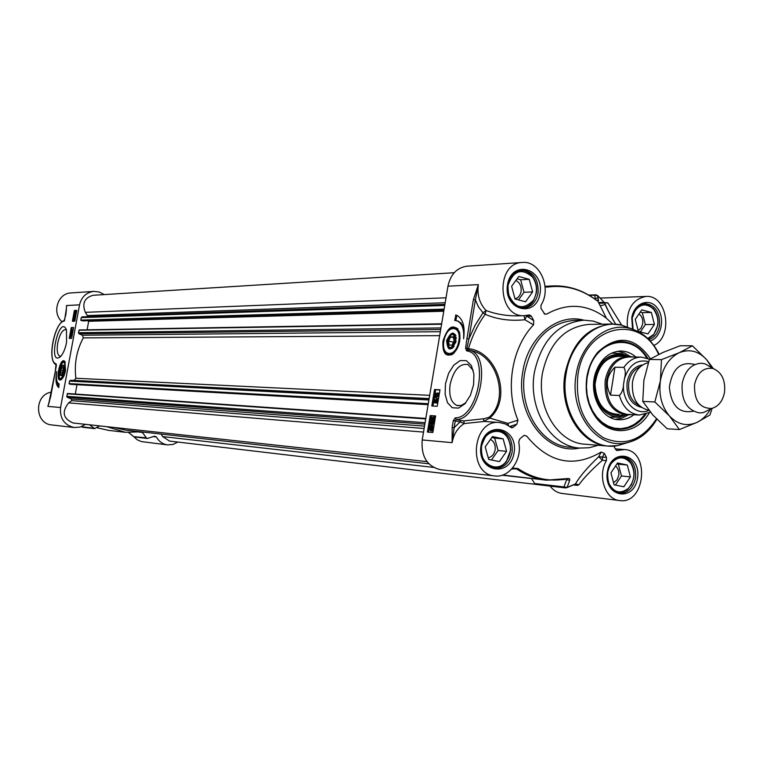<?xml version="1.0" encoding="UTF-8"?>
<svg xmlns="http://www.w3.org/2000/svg" width="763" height="763" viewBox="0 0 763 763"><rect width="100%" height="100%" fill="white"/><g stroke="black" fill="none" stroke-linecap="round" stroke-linejoin="round"><path stroke-width="1.14" d="M62.385 365.992L63.892 365.83M61.917 375.377L60.601 374.662M60.258 370.341L61.975 366.307C65.866 363.026 62.461 378.925 60.306 374.108L60.258 370.341M60.773 370.36L61.86 367.68L63.033 367.718L63.119 370.456L62.022 373.145L60.859 373.097L60.773 370.36L62.967 370.808M61.86 367.68L63.033 367.919M61.278 379.612L60.773 379.545M64.502 361.557L64.998 361.691M59.972 369.998C59.333 374.69 59.991 376.474 61.927 375.367L63.911 370.913L63.939 365.954C62.623 364.018 61.298 365.363 59.972 369.998M177.836 442.054L172.896 444.486L167.517 444.886C162.662 444.161 158.971 441.519 156.415 436.961L154.441 436.198L147.393 438.477L146.296 437.819L133.763 436.665M85.523 424.352L80.182 427.051L74.307 427.538C64.302 425.172 59.724 418.505 60.573 407.528L79.543 304.857C81.507 296.893 86.295 292.401 93.897 291.39L99.314 292.029L104.235 294.585M99.572 425.888L94.679 428.625L89.557 424.791M106.667 426.66L125.351 432.297L140.85 431.82M139.152 432.087L142.471 432.459L141.832 431.925M142.471 432.459L146.296 437.819M49.395 401.729L47.85 406.393L50.616 396.922L55.279 371.734M55.289 371.695L56.328 365.572M56.338 365.496L56.071 363.875L55.232 371.695M56.319 364.733L55.785 363.713C47.001 361.424 54.612 322.253 64.044 321.128L64.636 320.431M64.044 321.128L65.79 315.024M65.799 314.966L66.343 310.427M93.897 291.39L70.959 292.944C57.721 293.164 51.588 312.964 62.061 321.795M74.164 318.619L73.877 320.059L74.354 319.039L74.536 319.878L74.898 319.287L74.879 318.2L75.032 319.277L73.782 320.527L73.63 319.335L74.23 318.181L74.392 319.048M74.459 320.346L74.936 320.441M74.679 318.734L74.23 318.181M72.046 330.245L71.76 331.686L72.237 330.675L72.447 331.524L72.762 329.835L72.914 330.913L71.665 332.163L71.512 330.951L72.113 329.797L72.275 330.684M72.561 330.35L72.113 329.797M72.466 333.421L71.245 332.401L72.542 333.441M72.58 333.202L71.245 332.401M71.884 334.595L71.665 335.768L71.922 334.604M71.283 334.452L71.007 335.92L71.331 334.461M71.97 334.137L72.132 335.167L70.873 336.369L70.73 335.186L71.922 334.118M75.623 314.203L75.127 314.413L75.175 312.41L75.623 314.203M75.413 313.364L75.451 314.346M75.756 313.994L75.699 311.962L75.756 313.994M75.489 312.019L76.033 313.164M75.814 312.305L75.308 312.191M75.928 314.69L75.032 314.9L74.755 313.231L75.127 311.466L75.909 311.485L76.004 314.709M75.966 311.504L76.558 311.695M74.736 315.863L74.402 317.274L74.803 315.882M74.927 316.254L74.755 317.026M75.06 317.217L75.165 315.806L74.392 317.732L74.125 316.626L75.032 315.348L75.537 315.71L75.06 317.217M73.601 327.728L72.075 327.756L70.11 338.381M76.767 310.589L75.241 310.655L75.07 311.581M75.032 311.809L74.822 312.916M74.707 313.517L74.183 316.368M74.097 316.864L73.687 319.077M73.582 319.602L73.286 321.242M71.226 327.575L73.639 327.518L71.627 338.381L69.233 338.391L71.226 327.575L72.075 327.756M74.392 310.465L76.805 310.36L74.803 321.194L72.399 321.261L74.392 310.465L75.241 310.655M58.761 387.585C55.995 385.477 55.298 380.165 56.672 371.638C55.842 378.667 56.653 382.759 59.104 383.913L58.761 387.585M56.872 380.947L58.837 387.175M133.792 436.722L137.264 439.812L141.46 441.596L167.517 444.886M51.436 392.163C34.02 394.366 34.402 423.846 51.855 424.953L74.307 427.538M60.964 356.111L59.829 356.168C57.292 354.805 56.596 350.37 57.759 342.873C59.743 334.175 62.404 329.75 65.732 329.616L66.534 330.083M66.553 342.453L66.457 329.854C59.276 313.202 47.192 367.547 60.515 356.588C63.224 353.67 65.237 348.958 66.553 342.453M65.532 370.551L64.912 361.567C60.277 355.596 54.431 382.883 61.011 379.764C63.005 378.467 64.512 375.396 65.532 370.551M453.088 347.661C450.599 349.53 448.797 348.92 447.681 345.83M450.304 335.091C452.726 332.849 454.605 333.135 455.95 335.939M455.273 341.013C451.162 349.74 448.52 349.74 447.356 341.023C451.429 332.306 454.071 332.306 455.273 341.013M453.356 336.893L454.042 341.013L451.982 345.143L449.235 345.134L448.558 341.023L450.618 336.903L453.356 336.893M455.273 337.36L456.255 337.599M450.618 336.903L453.48 337.599M455.377 338.066L456.293 338.286M448.558 341.023L453.451 342.206M454.91 342.558L455.711 342.749M453.146 346.078L454.128 346.307M455.578 327.642L458.077 329.015M451.772 354.776L448.949 354.862M456.007 341.528C454.996 330.665 451.858 330.322 446.622 340.517C447.595 351.381 450.723 351.714 456.007 341.528M638.364 331.4L635.255 319.335L641.778 309.854L651.344 312.449L654.425 324.456L647.959 333.917L638.364 331.4M640.329 331.915L645.355 324.58L642.284 312.658L640.233 312.105M654.425 324.456L645.355 324.58M651.344 312.449L642.284 312.658M638.164 330.589L641.111 327.995L642.694 323.865C643.171 319.487 641.921 316.187 638.955 313.946M648.283 338.963L653.538 335.081L657.744 325.496C658.603 318.781 657.115 313.097 653.262 308.443L647.52 304.59L641.74 304.37M633.805 312.592C639.537 303.808 646.07 302.625 653.395 309.044C659.28 317.437 659.375 325.906 653.662 334.48L647.777 338.476M614.101 484.81L610.934 472.869L617.563 462.96L627.291 465.01L630.419 476.894L623.857 486.784L614.101 484.81M615.388 485.077L621.454 475.959L618.335 464.162L616.952 463.866M630.419 476.894L621.454 475.959M627.291 465.01L618.335 464.162M613.538 482.693L616.933 479.956L618.745 475.406C619.222 471.334 618.144 468.205 615.512 466.021M615.97 492.192L622.007 492.488L626.986 490.056L631.421 484.734L633.805 477.648C634.597 471.963 633.586 466.966 630.772 462.655L627.978 459.584L625.317 457.905L619.346 456.97M610.257 464.715C617.067 456.074 623.924 455.597 630.829 463.265C635.646 472.202 634.845 480.566 628.426 488.358C620.205 494.472 613.566 492.602 608.531 482.731M515.044 299.001L511.62 286.325L518.745 276.483L529.236 279.325L532.622 291.933L525.564 301.766L515.044 299.001M518.525 299.916L524.009 292.296L520.633 279.783L517.056 278.81M532.622 291.933L524.009 292.296M529.236 279.325L520.633 279.783M515.015 298.867C518.258 297.942 520.28 295.5 521.1 291.523C521.596 286.239 519.841 282.568 515.836 280.498M519.088 307.546L522.111 307.832C526.823 307.556 530.638 305.162 533.566 300.641L536.341 293.087C537.209 286.907 535.969 281.423 532.612 276.635C529.341 272.391 525.345 270.35 520.624 270.503L517.638 271.065M507.986 285.352C513.489 270.388 521.701 267.66 532.631 277.179C537.381 284.628 537.677 292.267 533.537 300.097C523.237 310.636 514.806 308.538 508.253 293.793M488.701 459.431L485.201 446.889L492.45 436.57L503.122 438.82L506.575 451.305L499.393 461.596L488.701 459.431M491.458 459.994L498.086 450.513L494.653 438.124L491.792 437.523M506.575 451.305L498.086 450.513M503.122 438.82L494.653 438.124M488.244 457.79C491.887 456.932 494.186 454.3 495.12 449.903C495.635 444.982 494.09 441.481 490.466 439.402M490.351 467.023L493.48 467.776C498.468 468.158 502.741 466.136 506.308 461.72L510.609 450.132L510.256 444.095L508.349 438.582C505.611 433.594 501.758 430.828 496.789 430.294L493.585 430.466M481.51 446.126C483.504 430.561 502.111 425.84 508.263 439.106C511.715 446.841 511.067 454.204 506.317 461.195C497.114 474.405 478.067 463.036 481.51 446.126M550.142 486.107C553.347 490.351 557.305 492.803 561.988 493.442L619.623 500.538C605.173 499.527 597.21 475.711 606.413 460.633L606.48 457.447L598.745 456.675L602.369 460.261L602.436 457.075L604.353 453.441L601.187 452.039L598.745 456.675C587.491 467.395 579.727 476.484 575.445 483.952L574.911 484.295M573.509 484.963L577.257 485.392L578.974 484.734L575.445 483.952L567.138 487.395L569.694 480.242L566.575 479.755L563.971 486.937L534.615 483.484L536.027 484.438L565.412 487.91L567.138 487.395L563.971 486.937L565.412 487.91L566.88 487.652L575.292 484.114M534.615 483.484L531.468 478.477M512.011 468.806L516.618 468.949C525.926 475.215 535.807 478.945 546.26 480.165L502.731 475.025M524.086 315.682L524.877 319.726L526.489 316.302L531.391 316.187L529.408 314.9L524.391 315.682C497.39 317.723 495.158 262.911 522.274 262.462L467.004 266.192C456.961 267.613 450.618 274.27 447.967 286.173L422.206 439.965C421.014 456.436 427.061 466.336 440.327 469.674L494.701 475.94C467.233 474.195 472.125 419.192 499.412 422.502L505.287 423.932L511.754 427.795L513.241 427.28L510.313 427.07M516.246 315.863L516.236 315.863C505.344 315.796 495.292 314.003 486.069 310.493C479.565 303.607 476.989 294.985 478.344 284.628L473.432 299.554L475.387 299.821L478.344 284.628L447.967 286.173M473.432 299.554L466.937 338.619L468.902 338.896L475.387 299.821L478.458 306.926L482.989 312.744L486.069 310.493L485.192 314.308C497.199 319.449 510.428 321.252 524.877 319.726L533.528 324.857L533.738 320.603L525.926 315.577M466.975 348.329L468.902 338.896L475.177 325.162L482.989 312.744L485.192 314.308C477.857 324.409 472.278 335.863 468.463 348.681L465.583 348.262L466.536 350.77L467.833 349.664L466.975 348.329M468.749 349.912L467.271 351.018C489.817 354.022 478.353 418.286 455.273 417.857L456.264 419.516C479.135 420.089 492.183 357.132 470.59 350.494L467.833 349.664L468.463 348.681C497.753 351.4 512.498 399.278 489.665 418.057L488.864 417.399L483.618 418.773L463.866 420.899L461.081 420.547L460.099 421.891L464.228 423.57L463.866 420.899M455.273 417.857L453.317 420.556L452.173 427.433L454.138 427.738L455.282 420.861L456.264 419.516L461.081 420.547M452.173 427.433L452.106 442.654L454.138 427.738L460.099 421.891L453.317 420.556M468.968 349.959L472.354 350.913C498.125 356.836 509.407 400.709 488.864 417.399M483.618 418.773L483.771 421.434L489.665 418.067L507.92 423.37L507.109 424.829M422.206 439.965L452.106 442.654C453.727 434.042 457.771 427.681 464.228 423.57L484.162 421.453M601.187 452.039C573.585 468.234 548.759 462.931 526.689 436.121L524.496 435.368L523.103 436.102L519.679 439.03L518.706 442.139C522.598 459.288 509.312 478.191 494.701 475.94M433.279 420.012L434.071 418.973L433.708 417.809L432.783 419.307L432.154 417.943L431.524 418.811L431.734 420.518L431.209 418.801L432.278 417.247L432.783 418.048L433.718 417.075L434.385 419.001L433.279 420.012M433.966 418.048L433.47 419.459L432.783 419.307M432.478 418.286L432.602 419.993L431.915 419.85M432.602 419.993L432.421 420.661L431.734 420.518M434.538 417.247L433.851 417.103L434.538 417.247L435.072 419.145L433.899 420.833L433.212 420.69M436.169 402.273L436.961 401.224L436.608 400.079L435.673 401.576L435.044 400.232L434.405 401.109L434.624 402.797L434.09 401.1L435.168 399.535L435.673 400.327L436.608 399.345L437.275 401.243L436.169 402.273M436.865 400.317L436.36 401.729L435.673 401.576M435.377 400.575L435.492 402.282L434.805 402.13M435.492 402.282L435.311 402.95L434.624 402.797M435.854 399.688L435.272 399.554L435.854 399.688M436.798 399.383L437.447 399.526L437.962 401.395L436.789 403.093L436.102 402.95M434.691 397.294L434.786 396.75L437.733 398.496L437.647 399.049L434.691 397.294M437.733 398.496L434.786 396.75M438.42 398.648L437.647 399.049M436.455 394.137L436.178 395.377M435.816 395.568L435.492 394.652L436.217 393.803L435.74 395.549M437.962 393.889L437.533 395.749M437.218 395.854L436.77 394.729L437.714 393.651L438.038 394.767L437.104 395.835M435.711 396.264L435.177 394.652L436.255 393.098L436.741 393.937L437.714 392.935L438.353 394.786L437.094 396.55L436.484 395.463L435.711 396.264L436.398 396.417L435.683 396.264M437.905 392.983L438.553 393.117L439.04 394.938L437.581 396.665M432.001 426.507L430.704 426.612L431.772 426.403L432.468 428.339L432.001 429.54L430.704 426.612M431.391 426.755L432.335 428.882M430.437 426.908L431.343 430.074L430.647 430.074L429.96 428.129L430.437 426.908M430.79 427.7L431.114 430.122M429.941 425.773L431.906 425.649L432.821 428.348L432.268 431.038L431.953 430.342L430.532 430.828L429.607 428.1L429.941 425.773M430.952 425.754L430.179 425.411M431.963 425.668L432.592 425.792L433.508 428.491L432.898 430.16L432.211 430.017M433.136 430.809L432.507 430.685M432.898 430.16L433.155 430.733M433.117 430.942L432.268 431.038M432.182 430.847L431.162 430.952M433.212 422.244L432.764 424.142M432.44 424.209L431.953 423.064L432.821 422.044L433.374 423.15L432.335 424.19M431.486 422.025L430.837 422.921L431.476 424.209L432.917 421.348L433.689 423.15L431.41 424.877L430.532 422.855L431.562 421.348L431.896 422.111M431.772 422.397L431.114 422.254M431.744 422.473L431.524 423.637L430.837 423.494M433.107 421.386L434.376 423.293L431.982 424.981M432.23 421.634L431.562 421.348M439.965 389.969L435.683 389.779L432.955 406.04M435.597 416.102L431.324 415.825L428.587 432.154M439.993 389.759L437.237 406.288L431.791 405.973L434.538 389.531L439.993 389.759M434.538 389.531L435.683 389.779M435.625 415.94L432.859 432.507L427.423 432.058L430.179 415.577L435.625 415.94M430.179 415.577L431.324 415.825M455.645 314.947L457.008 315.415C462.998 318.953 465.192 326.745 463.599 338.801C464.257 329.54 462.235 323.598 457.514 320.994L454.729 320.431L455.883 315.014M456.77 315.31L455.902 320.517M457.018 320.794L461.052 322.997L464.057 328.681M604.353 453.441L606.48 457.447M613.814 446.097L615.55 449.359L617.133 450.523L624.496 449.541C650.429 450.551 645.288 504.81 619.623 500.538M627.339 326.869C626.394 309.282 632.613 299.144 645.984 296.454C667.081 294.489 673.748 336.493 653.872 345.458M612.708 324.046L606.442 318.257C587.415 303.865 567.443 302.51 546.527 314.184L544.105 313.736M522.274 262.462C539.822 260.383 551.992 288.338 541.043 305.066L540.977 308.347L544.83 314.232M531.391 316.187L533.738 320.603M533.528 324.857C511.763 347.289 504.848 389.178 517.972 420.155L507.92 423.37L508.559 425.735M509.646 426.527L516.828 424.228L517.972 420.155M516.828 424.228L513.241 427.28M602.293 324.189L593.318 321.109L583.991 320.183C558.154 322.806 541.625 340.155 534.415 372.23C527.7 408.815 550.867 446.679 579.746 448.062L589.103 447.757L598.249 445.277M586.881 294.136C576.094 288.176 564.706 285.448 552.717 285.925L546.05 286.573M545.106 286.898L547.433 287.088C565.192 284.704 581.54 289.12 596.475 300.345L597.906 301.156L598.497 300.555L597.4 295.405M595.865 299.859L598.497 300.555M596.656 295.071L594.749 295.186L597.706 295.634L604.449 302.644C606.261 307.508 609.971 314.69 615.588 324.17M604.286 302.453L604.735 302.921C607.167 309.034 610.82 316.12 615.665 324.17M621.702 325.143L607.997 303.102L604.43 302.596M607.997 303.102L606.499 302.529M615.283 448.873L624.496 449.541M578.974 484.734C583.619 478.124 591.411 469.97 602.369 460.261L606.413 460.633M569.694 480.242L569.675 478.887L568.626 478.506L546.26 480.165L564.639 479.536M567.891 478.601C550.39 482.311 533.728 478.964 517.896 468.539L512.555 468.005M515.359 468.587L511.534 469.159M646.003 414.195C638.507 424.609 629.227 429.636 618.183 429.264C609.36 428.52 601.835 424.104 595.626 416.016C587.872 405.01 585.011 392.087 587.052 377.265C588.635 367.823 592.193 359.812 597.706 353.231C604.449 345.572 612.241 341.662 621.101 341.509C632.155 341.862 641.073 347.489 647.863 358.4M650.467 358.82C634.93 336.588 617.401 334.366 597.868 352.153C592.164 358.963 588.483 367.251 586.842 377.017C584.735 392.354 587.691 405.716 595.712 417.103C609.856 437.046 637.076 434.414 649.332 412.802M465.897 402.702L461.31 405.449L456.856 405.439C450.99 402.53 448.739 395.53 450.122 384.428C453.613 369.988 459.555 363.341 467.948 364.485L473.26 370.436M445.478 383.741L445.096 394.204L447.519 402.769L452.306 407.747L458.544 408.11L465.01 403.713L470.389 395.377L473.585 384.781L473.918 374.089L471.343 365.487L466.422 360.68L460.156 360.575L453.794 365.124L448.568 373.384L445.478 383.741M442.988 341.032C442.263 353.078 445.602 357.389 453.003 353.965C458.782 348.205 460.938 340.927 459.469 332.143C453.565 323.016 448.072 325.973 442.988 341.032M620.033 324.809L611.993 324.056L588.941 324.389C564.696 326.793 549.188 343.045 542.436 373.164C536.151 407.48 557.877 442.998 584.954 444.2L607.939 446.069L615.999 445.85M646.89 358.047C640.205 347.508 631.478 341.996 620.72 341.509C631.573 342.024 640.329 347.546 646.995 358.085M645.116 414.452C637.763 424.514 628.655 429.445 617.801 429.235C628.559 429.464 637.63 424.552 645.002 414.481M627.386 356.216L624.42 355.005C611.354 352.172 601.759 358.457 595.636 373.86C587.844 395.682 604.487 421.51 622.398 416.016L625.431 415.005M635.856 357.046C631.23 353.002 626.08 350.99 620.405 351.028C608.855 351.915 600.586 359.163 595.588 372.773C588.349 393.46 600.786 419.011 618.125 419.717C623.781 420.127 629.046 418.467 633.929 414.738M452.23 347.022L452.268 348.262M455.511 335.024L454.901 336.111M454.691 334.108L454.166 334.947M451.047 347.728L451.124 348.71M454.758 334.156L454.233 335.005M451.124 347.699L451.2 348.691M453.823 346.755L454.004 346.278M535.655 484.352L169.529 441.071L162.681 436.589L161.107 434.061M428.806 463.761L125.79 430.151L114.088 427.471M427.003 461.625L73.172 422.998C63.043 418.649 61.526 411.934 68.632 402.864L71.665 400.651L71.493 399.02L67.268 397.342L66.724 396.312L67.602 393.498L425.802 418.448L67.564 393.498M75.279 394.032L76.996 384.695M70.978 384.342L69.071 383.598L69.538 381.09L70.406 380.336L74.125 380.384L75.871 378.257C74.106 363.884 76.586 350.427 83.32 337.885L82.452 335.224L78.999 333.784L78.465 332.735L79.257 329.94L441.663 323.798L79.257 329.94M87.106 329.807L88.68 321.28L87.907 320.737M82.747 320.87L80.792 320.107L81.26 317.608L82.07 316.874L444.915 304.38L82.07 316.874M87.287 316.693L87.344 315.586L85.322 312.344C81.879 303.407 84.483 297.723 93.124 295.281L454.214 272.725M453.031 333.584L453.079 334.242M456.293 327.832L455.807 327.718M648.273 362.692C639.919 364.828 634.654 371.257 632.47 381.996C631.449 397.904 636.933 407.337 648.903 410.313M624.43 378.772L623.562 384.218C623.333 389.101 621.95 392.859 619.422 395.492L610.514 395.12C605.059 384.8 606.537 375.501 614.959 367.213L623.876 367.385C625.555 370.131 625.736 373.927 624.43 378.772C629.103 364.724 637.172 359.001 648.636 361.605M610.514 395.12L614.959 367.213M649.752 359.249L641.311 357.113L629.036 356.97C617.343 357.923 609.866 365.715 606.633 380.375C605.46 399.86 612.298 411.19 627.138 414.357L639.394 415.043C629.609 413.889 622.951 407.375 619.422 395.492M633.28 357.017L628.197 356.226C616.208 357.198 608.55 365.2 605.231 380.212C604.029 400.174 611.039 411.791 626.242 415.043L631.363 414.595M711.526 367.604L704.964 363.798L701.14 363.217C691.24 364.018 684.916 370.78 682.17 383.512C681.168 400.422 686.948 410.227 699.49 412.936L703.343 412.602L710.134 409.254M694.54 384.647C694.063 400.594 699.814 408.52 711.774 408.443C718.555 406.441 722.809 400.995 724.545 392.077C725.527 380.069 721.712 372.22 713.1 368.519C703.648 367.089 697.458 372.468 694.54 384.647M694.845 364.542C680.863 360.966 672.365 368.462 669.361 387.041C671.125 405.782 679.099 413.832 693.29 411.19M711.822 367.776L706.691 359.774C698.65 351.018 689.523 348.653 679.299 352.687C669.256 357.685 662.961 367.07 660.396 380.832C658.603 394.805 661.616 406.517 669.418 415.949C677.706 424.581 686.9 426.727 697.01 422.387C702.485 419.698 706.967 415.272 710.439 409.102M692.423 345.792L680.186 345.763L662.665 352.563L649.37 359.478L643.886 380.356L642.77 401.414L652.861 415.034L667.224 428.777L679.404 429.559L669.418 415.949L654.835 401.958L660.396 380.832L661.473 359.631L679.299 352.687L692.423 345.792L706.691 359.774L713.31 368.577M712.137 408.358L709.905 415.024L697.01 422.387L679.404 429.559M649.37 359.478L661.473 359.631M642.77 401.414L654.835 401.958M65.246 362.148L64.407 361.528C62.337 361.443 60.63 363.608 59.276 368.014C57.673 370.37 58.646 380.661 60.554 379.507L61.689 379.297M58.875 369.769C58.646 381.071 60.697 381.5 65.027 371.056C65.227 359.755 63.176 359.316 58.875 369.769M79.543 304.857L66.553 305.515L66.305 310.055M74.278 319.449L73.763 319.335M72.161 331.066L71.646 330.951M72.227 332.277L71.712 332.163M71.369 335.3L70.864 335.195M75.403 313.316L74.917 313.212M75.661 315.024L75.146 314.919M74.774 316.721L74.269 316.607M74.898 317.847L74.392 317.732M93.906 428.32L81.317 426.679M133.63 436.608L128.804 432.573M153.411 436.608L156.415 436.961M108.651 430.399L96.825 427.671L108.651 430.399L125.351 432.297M60.573 407.528L47.85 406.393L49.185 402.206M459.307 331.609L455.168 327.537L452.249 327.909L449.312 330.007M456.522 327.928L456.064 327.813C450.494 326.85 446.45 330.989 443.932 340.25C442.74 347.642 444.142 352.43 448.129 354.623L454.071 353.031M458.639 341.814C462.321 325.143 446.975 323.789 444.047 340.241C440.318 356.607 455.559 358.543 458.639 341.814M600.176 305.744L604.239 304.847L600.185 305.753M633.118 329.349L632.203 318.047C635.388 309.311 637.925 305.076 639.804 305.343L645.364 303.626C655.446 305.152 660.167 312.468 659.509 325.553C658.107 332.887 654.597 337.589 648.979 339.659M635.569 477.867C633.223 488.148 627.911 493.289 619.623 493.28C611.115 491.334 607.176 484.247 607.787 472.049C610.4 461.663 615.522 456.532 623.133 456.646C632.241 458.84 636.39 465.907 635.569 477.867M512.087 452.345C509.56 463.007 503.799 468.339 494.786 468.358C485.249 466.222 480.833 458.754 481.529 445.954C484.877 436.713 487.872 431.992 490.504 431.81L498.172 429.97C508.311 432.23 512.946 439.688 512.087 452.345M481.31 445.983C483.79 435.53 489.407 430.189 498.172 429.97M538.068 293.116C536.055 302.32 531.201 307.355 523.504 308.223C512.746 306.917 507.605 299.144 508.053 284.895C510.256 275.729 514.891 270.76 521.978 269.988C533.337 271.361 538.697 279.067 538.068 293.116M507.815 285.038C509.789 276.034 514.51 271.018 521.978 269.988M466.937 338.619L465.583 348.262M466.536 350.77L467.271 351.018M433.508 418.973L432.821 418.83M432.211 418.963L431.524 418.811M435.072 419.145L434.385 419.001M436.398 401.252L435.711 401.109M435.091 401.252L434.405 401.109M437.962 401.395L437.275 401.243M436.169 394.805L435.492 394.652M437.457 394.881L436.77 394.729M439.04 394.938L438.353 394.786M437.781 396.703L437.094 396.55M430.647 428.272L429.96 428.129M433.508 428.491L432.821 428.348M433.27 429.426L432.583 429.283M431.467 431.019L430.78 430.876M432.64 423.207L431.953 423.064M431.524 423.064L430.837 422.921M434.376 423.293L433.689 423.15M432.545 425.096L431.858 424.953M607.338 471.935C603.314 496.894 633.9 502.855 637.515 478.172C641.626 453.632 611.23 446.984 607.338 471.935M480.986 445.821C476.608 471.935 510.17 478.477 514.09 452.659C518.554 427.003 485.22 419.717 480.986 445.821M650.21 340.966C661.368 337.713 665.498 317.971 657.191 307.823C649.199 297.236 633.891 303.149 631.764 317.885L632.537 329.149M583.924 320.183C557.457 312.716 527.91 336.941 522.808 371.705C514.796 414.013 546.68 455.606 579.661 448.053M507.519 284.685C503.218 310.407 536.198 318.829 540.061 293.383C544.458 268.128 511.696 258.972 507.519 284.685M579.746 448.062L569.951 447.232C541.196 445.85 518.134 408.291 524.81 371.991C531.983 340.174 548.435 322.968 574.167 320.365L583.991 320.183M545.926 286.573L547.433 287.088M606.442 318.257L597.887 301.147L595.903 299.907M589.265 295.395L594.749 295.186L595.34 299.468M598.583 302.539L603.791 302.377M614.94 446.002L614.32 447.042M617.858 450.428L616.437 450.304M577.257 485.392L575.359 484.076M517.896 468.539L513.671 468.635M658.622 354.442C640.443 312.763 584.334 325.362 577.944 374.871C575.092 403.751 583.59 424.714 603.457 437.762C624.439 446.746 642.112 440.451 656.466 418.868M631.735 328.901L621.559 325.114L611.993 324.056C587.51 326.497 571.849 343.054 565.011 373.736C558.65 408.701 580.595 444.867 607.939 446.069L617.553 445.649L627.949 442.54M617.82 445.563L626.585 442.845M630.4 328.51L621.807 325.219M656.857 419.269C648.931 432.688 638.316 440.642 625.011 443.122C596.256 448.835 569.208 411.867 576.132 374.585C580.567 344.027 605.755 322.339 628.836 328.128C641.998 331.504 652.088 340.203 659.108 354.204C651.984 340.069 641.902 331.371 628.836 328.128L621.559 325.114C597.305 319.02 570.781 341.729 566.117 373.794C558.831 412.917 587.329 451.677 617.553 445.649L625.011 443.122C638.211 440.766 648.817 432.812 656.829 419.24M624.353 356.187C610.505 351.342 595.178 365.82 594.73 384.552C593.929 403.274 608.264 418.734 622.398 414.834M646.652 357.971C632.355 332.926 597.83 339.134 589.017 369.454L587.071 377.78L586.432 386.412L587.157 394.996L589.189 403.198L592.46 410.685L596.819 417.151L602.102 422.359L608.082 426.088L614.53 428.215L621.177 428.663L627.768 427.433L634.053 424.581L639.785 420.222L644.764 414.538M618.831 356.13C608.445 356.264 600.977 362.415 596.447 374.595C590.066 392.745 601.616 415.034 616.885 414.519M627.482 356.216L622.036 353.584L611.649 353.078M609.513 417.084L619.918 417.266L625.517 415.005M615.36 419.288L621.902 418.181L628.044 415.053M630.009 356.34L624.086 352.811L617.629 351.266M531.515 478.554L502.168 475.215M433.432 467.395L162.681 436.589M423.522 432.087L68.632 402.864M424.123 428.491L71.665 400.651M424.524 426.135L71.493 399.02M424.848 424.142L67.268 397.342M425.096 422.683L66.724 396.312M425.725 418.925L67.192 393.794M70.93 384.342L428.119 404.657L70.883 384.342M428.167 404.333L69.347 384.037M428.272 403.722L69.071 383.598M428.901 399.974L69.538 381.09M429.102 398.791L70.406 380.336M429.13 398.582L74.125 380.384M429.674 395.339L75.871 378.257M439.679 335.653L83.32 337.885M440.337 331.705L82.452 335.224M440.709 329.511L78.999 333.784M440.966 327.937L78.465 332.735M441.586 324.218L78.923 330.236M443.77 311.237L88.68 321.28M443.875 310.579L88.413 320.841M82.671 320.889L443.904 310.398L82.595 320.88M444.009 309.816L81.069 320.546M444.114 309.149L80.792 320.107M444.734 305.438L81.26 317.608M445.191 302.739L87.344 315.586M446.012 297.799L85.322 312.344M638.974 405.344C631.144 401.128 627.739 393.517 628.779 382.492C630.333 374.442 634.158 369.197 640.262 366.755M642.723 364.905C634.511 366.078 629.294 371.867 627.081 382.244C626.146 396.102 630.887 404.476 641.301 407.356M648.941 410.36C636.294 416.369 621.835 401.672 623.562 384.218M641.311 357.113C634.396 357.218 628.578 360.641 623.876 367.385M48.784 403.427L55.232 371.705M56.233 364.704C46.591 361.385 54.335 322.453 64.54 320.46L64.645 320.431M66.381 308.7L64.54 320.47M71.684 332.163L72.17 332.267M75.909 311.485L76.414 311.59M74.354 317.732L74.831 317.837M75.232 315.367L75.737 315.481M147.393 438.477L134.488 436.951M133.535 436.531L128.632 432.564M82.423 427.232L94.679 428.625M642.436 304.122L643.924 304.075M653.395 309.044L653.262 308.443M653.662 334.48L653.538 335.081M616.704 492.526L618.24 492.698M620.128 456.789L621.664 456.932M630.829 463.265L630.772 462.655M628.426 488.358L628.264 488.94M520.261 307.89L522.111 307.832M518.783 270.617L520.624 270.503M532.631 277.179L532.612 276.635M533.537 300.097L533.566 300.641M491.572 467.566L493.48 467.776M494.882 430.151L496.789 430.294M508.263 439.106L508.349 438.582M506.317 461.195L506.308 461.72M468.644 349.893L472.354 350.913M472.326 350.904L468.654 349.893M484.076 421.453L499.412 422.502M436.76 399.373L437.447 399.526M437.876 392.964L438.553 393.117M437.056 396.55L437.619 396.674M431.906 425.649L432.592 425.792M430.714 430.866L431.219 430.971M433.069 421.376L433.756 421.519M457.514 320.994L458.649 321.271M545.068 286.44L546.127 286.573M545.049 286.287L552.717 285.925C568.731 285.419 583.313 290.217 596.466 300.317L598.192 301.07L598.44 300.508L597.706 295.634L595.731 294.842L588.769 295.1M604.62 303.102L598.945 303.273M516.236 315.863L524.391 315.682M595.188 298.238L598.192 298.133M600.204 298.066L645.984 296.454M524.496 435.368L523.895 435.578M595.626 416.016L595.712 417.103M597.706 353.231L597.868 352.153M458.286 405.754L456.856 405.439M624.096 415.511L623.381 416.102M625.422 354.986L626.089 355.615M624.42 355.005L627.52 356.216M622.398 416.016L625.555 415.005M617.305 419.631L618.125 419.717M619.594 351.056L620.405 351.028M621.053 356.388C606.461 355.863 597.782 365.258 595.016 384.571C596.494 404.018 604.534 413.966 619.127 414.404M650.419 412.192L639.394 415.043M617.305 356.111L628.197 356.226M713.1 368.519L704.964 363.798M711.774 408.443L703.343 412.602"/></g></svg>
